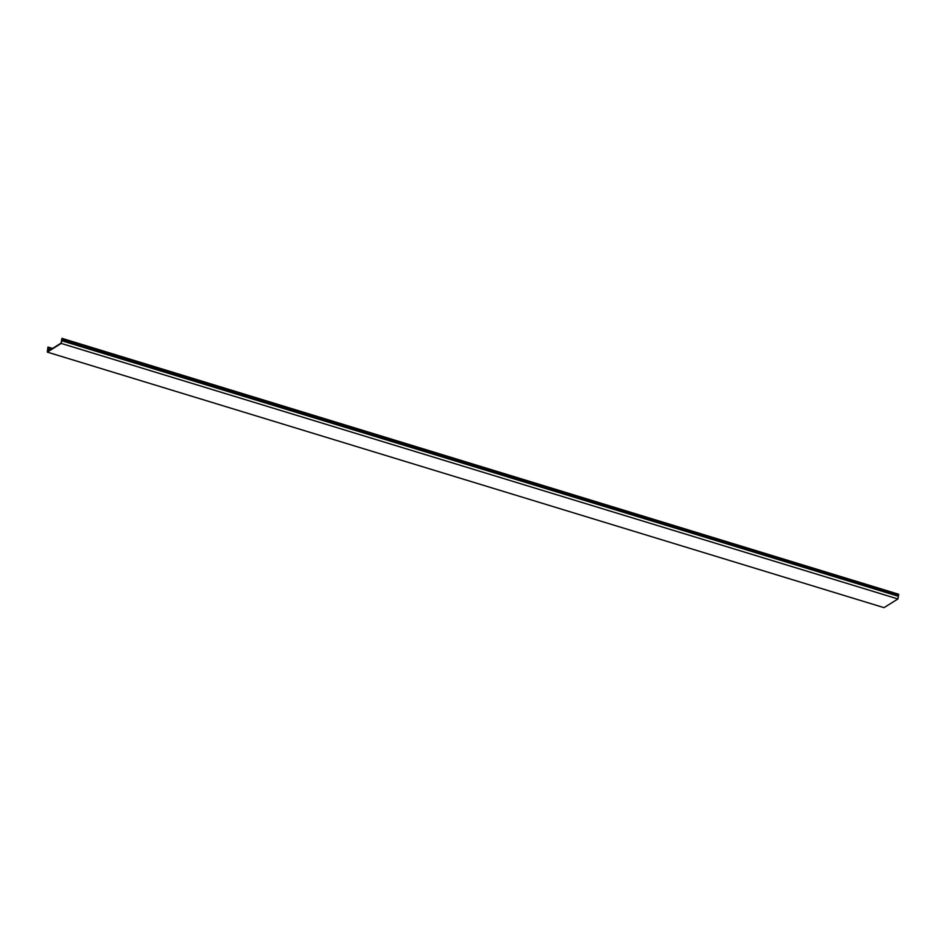<?xml version="1.0" encoding="UTF-8"?>
<svg xmlns="http://www.w3.org/2000/svg" width="946" height="946" viewBox="0 0 946 946"><rect width="100%" height="100%" fill="white"/><g stroke="black" fill="none" stroke-linecap="round" stroke-linejoin="round"><path stroke-width="1.42" d="M61.987 338.349L898.7 594.265L61.987 338.349L61.076 343.114L47.572 351.557L47.939 347.123L47.3 352.113L61.218 343.422L897.931 598.96L884.013 607.651L47.3 352.113M898.7 594.265L897.931 598.96M61.218 343.422L61.987 338.739M50.114 349.961L47.879 349.275M898.31 596.24L61.596 340.714M48.258 347.147L52.538 348.447L48.211 347.123M50.848 349.5L48.128 348.672M47.95 349.05L50.386 349.795M61.727 339.011L898.44 594.549M898.18 595.59L61.466 340.063M61.573 340.264L898.286 595.803"/></g></svg>
